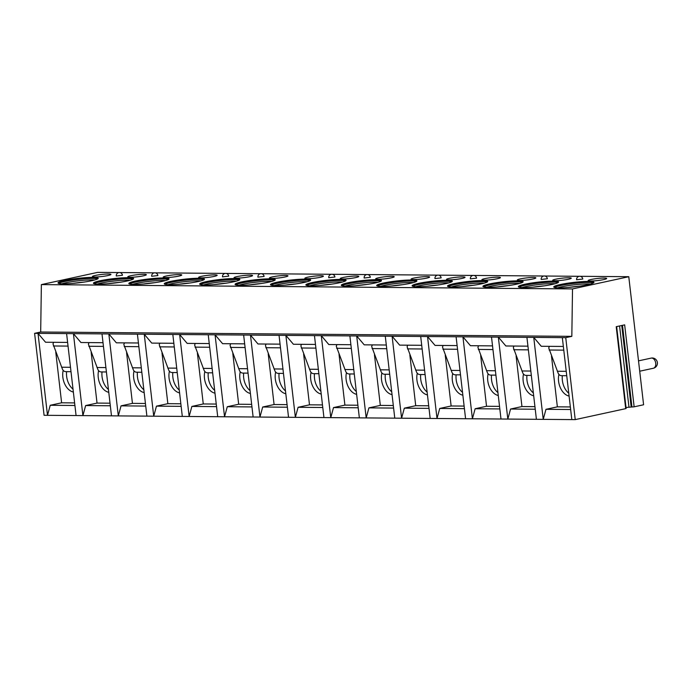 <?xml version="1.0" encoding="UTF-8"?>
<svg xmlns="http://www.w3.org/2000/svg" width="692" height="692" viewBox="0 0 692 692"><rect width="100%" height="100%" fill="white"/><g stroke="black" fill="none" stroke-linecap="round" stroke-linejoin="round"><path stroke-width="1.04" d="M575.225 419.62L565.745 337.661L571.826 336.347L572.518 288.927L628.777 276.705L643.595 404.768L634.14 406.818L624.66 324.859L616.217 326.693L625.698 408.652L575.225 419.62L44.08 415.295L34.6 333.336L38.017 333.362L47.497 415.321L50.231 405.278L61.623 402.805L55.758 352.081M634.14 406.818L631.943 406.991L622.497 325.327M616.65 326.598L626.13 408.496L625.698 408.652M626.009 407.484L631.943 406.991M563.349 346.45L541.265 346.277L533.748 337.402L543.237 419.361L545.962 409.318L570.649 409.517M545.962 409.318L557.363 406.844L551.489 356.12M103.021 342.704L80.938 342.523L73.421 333.656L82.91 415.615L85.635 405.564L97.036 403.09L91.162 352.375M138.435 342.99L116.351 342.808L108.834 333.942L66.596 333.596L76.077 415.555M173.839 343.275L151.756 343.102L144.247 334.227L108.834 333.942L118.315 415.901L121.048 405.858L132.44 403.375L126.575 352.661M102.001 333.89L111.49 415.849M209.252 343.569L187.169 343.388L179.652 334.521L144.247 334.227L153.728 416.186L156.461 406.143L167.853 403.67L161.989 352.955M137.414 334.175L146.894 416.134M244.665 343.855L222.582 343.673L215.065 334.807L179.652 334.521L189.141 416.48L191.866 406.429L203.266 403.955L197.393 353.24M172.827 334.461L182.307 416.42M280.07 344.149L257.986 343.967L250.469 335.092L215.065 334.807L224.545 416.766L227.279 406.723L238.671 404.24L232.806 353.525M208.231 334.755L217.712 416.714M315.483 344.434L293.399 344.253L285.882 335.386L250.469 335.092L259.958 417.051L262.692 407.008L274.084 404.535L268.211 353.82M243.645 335.04L253.125 416.999M350.896 344.72L328.812 344.538L321.296 335.672L285.882 335.386L295.363 417.345L298.096 407.294L309.488 404.82L303.624 354.105M279.049 335.326L288.538 417.285M386.3 345.014L364.217 344.832L356.7 335.957L321.296 335.672L330.776 417.631L333.509 407.588L344.901 405.114L339.037 354.39M314.462 335.62L323.942 417.579M421.713 345.299L399.63 345.118L392.113 336.251L356.7 335.957L366.189 417.925L368.914 407.873L380.315 405.4L374.441 354.685M349.875 335.905L359.356 417.864M457.118 345.585L435.034 345.403L427.526 336.537L392.113 336.251L401.594 418.21L404.327 408.168L415.719 405.685L409.854 354.97M385.28 336.191L394.769 418.15M492.531 345.879L470.448 345.697L462.931 336.822L427.526 336.537L437.007 418.496L439.74 408.453L451.132 405.979L445.259 355.255M420.693 336.485L430.173 418.444M527.944 346.164L505.861 345.983L498.344 337.116L462.931 336.822L472.411 418.79L475.144 408.738L486.537 406.265L480.672 355.55M456.097 336.77L465.586 418.729M565.745 337.661L498.344 337.116L507.824 419.075L510.558 409.033L521.95 406.55L516.085 355.835M491.51 337.056L500.991 419.023M526.923 337.35L536.404 419.309M562.328 337.635L571.817 419.594M67.617 342.41L45.534 342.237L38.017 333.362L66.596 333.596M571.826 336.347L40.681 332.013L34.6 333.336M557.363 406.844L570.346 406.948M569.092 396.066A15.051 9.965 77.7 0 1 558.695 375.557A15.051 9.965 -102.3 0 1 558.928 374.389M549.526 346.337A4.239 3.14 90.5 0 0 548.739 347.964L557.916 372.504A5.251 3.893 90.5 0 0 561.35 375.678L566.739 375.721L561.35 375.678M549.119 350.014L563.772 350.135M562.354 375.687A15.051 9.965 -102.3 0 0 568.763 393.22M510.558 409.033L535.236 409.232M521.95 406.55L534.942 406.662M533.679 395.781A15.051 9.965 77.7 0 1 523.282 375.272A15.051 9.965 -102.3 0 1 523.524 374.104M514.121 346.052A4.239 3.14 90.5 0 0 513.334 347.669L522.503 372.209A5.251 3.893 90.5 0 0 525.946 375.384L531.326 375.427L525.946 375.384M513.706 349.728L528.368 349.849M526.949 375.393A15.051 9.965 -102.3 0 0 533.35 392.926M475.144 408.738L499.832 408.937M486.537 406.265L499.529 406.368M498.275 395.487A15.051 9.965 77.7 0 1 487.877 374.978A15.051 9.965 -102.3 0 1 488.111 373.81M478.708 345.766A4.239 3.14 90.5 0 0 477.921 347.384L487.099 371.924A5.251 3.893 90.5 0 0 490.533 375.099L495.913 375.142L490.533 375.099M478.302 349.443L492.955 349.564M491.536 375.107A15.051 9.965 -102.3 0 0 497.937 392.641M439.74 408.453L464.418 408.652M451.132 405.979L464.124 406.083M462.862 395.201A15.051 9.965 77.7 0 1 452.464 374.692A15.051 9.965 -102.3 0 1 452.706 373.524M443.295 345.472A4.239 3.14 90.5 0 0 442.508 347.099L451.686 371.639A5.251 3.893 90.5 0 0 455.12 374.813L460.509 374.856L455.12 374.813M442.889 349.149L457.55 349.27M456.132 374.822A15.051 9.965 -102.3 0 0 462.533 392.355M404.327 408.168L429.005 408.367M415.719 405.685L428.711 405.789M427.448 394.916A15.051 9.965 77.7 0 1 417.051 374.407A15.051 9.965 -102.3 0 1 417.293 373.239M407.891 345.187A4.239 3.14 90.5 0 0 407.104 346.804L416.273 371.344A5.251 3.893 90.5 0 0 419.715 374.519L425.096 374.562L419.715 374.519M407.476 348.863L422.137 348.984M420.719 374.528A15.051 9.965 -102.3 0 0 427.12 392.061M368.914 407.873L393.601 408.072M380.315 405.4L393.298 405.503M392.044 394.622A15.051 9.965 77.7 0 1 381.647 374.113A15.051 9.965 -102.3 0 1 381.88 372.945M372.478 344.901A4.239 3.14 90.5 0 0 371.69 346.519L380.868 371.059A5.251 3.893 90.5 0 0 384.302 374.234L389.691 374.277L384.302 374.234M372.071 348.578L386.724 348.699M385.306 374.242A15.051 9.965 -102.3 0 0 391.715 391.776M333.509 407.588L358.188 407.787M344.901 405.114L357.894 405.218M356.631 394.336A15.051 9.965 77.7 0 1 346.234 373.827A15.051 9.965 -102.3 0 1 346.476 372.659M337.073 344.607A4.239 3.14 90.5 0 0 336.286 346.234L345.455 370.765A5.251 3.893 90.5 0 0 348.898 373.948L354.278 373.991L348.898 373.948M336.658 348.284L351.32 348.405M349.901 373.957A15.051 9.965 -102.3 0 0 356.302 391.49M298.096 407.294L322.775 407.502M309.488 404.82L322.481 404.924M321.226 394.051A15.051 9.965 77.7 0 1 310.829 373.533A15.051 9.965 -102.3 0 1 311.063 372.374M301.66 344.322A4.239 3.14 90.5 0 0 300.873 345.939L310.051 370.48A5.251 3.893 90.5 0 0 313.485 373.654L318.865 373.697L313.485 373.654M301.254 347.998L315.907 348.119M314.488 373.663A15.051 9.965 -102.3 0 0 320.889 391.196M262.692 407.008L287.37 407.207M274.084 404.535L287.068 404.638M285.813 393.757A15.051 9.965 77.7 0 1 275.416 373.248A15.051 9.965 -102.3 0 1 275.658 372.08M266.247 344.028A4.239 3.14 90.5 0 0 265.46 345.654L274.637 370.194A5.251 3.893 90.5 0 0 278.072 373.369L283.46 373.412L278.072 373.369M265.84 347.713L280.502 347.825M279.084 373.377A15.051 9.965 -102.3 0 0 285.485 390.911M227.279 406.723L251.957 406.922M238.671 404.24L251.663 404.353M250.4 393.471A15.051 9.965 77.7 0 1 240.003 372.962A15.051 9.965 -102.3 0 1 240.245 371.794M230.843 343.742A4.239 3.14 90.5 0 0 230.055 345.369L239.224 369.9A5.251 3.893 90.5 0 0 242.667 373.075L248.047 373.126L242.667 373.075M230.427 347.419L245.089 347.54M243.67 373.092A15.051 9.965 -102.3 0 0 250.072 390.625M191.866 406.429L216.553 406.637M203.266 403.955L216.25 404.059M214.996 393.177A15.051 9.965 77.7 0 1 204.598 372.668A15.051 9.965 -102.3 0 1 204.832 371.509M195.429 343.457A4.239 3.14 90.5 0 0 194.642 345.074L203.82 369.615A5.251 3.893 90.5 0 0 207.254 372.789L212.643 372.832L207.254 372.789M195.023 347.133L209.676 347.254M208.257 372.798A15.051 9.965 -102.3 0 0 214.667 390.331M156.461 406.143L181.14 406.342M167.853 403.67L180.846 403.773M179.583 392.892A15.051 9.965 77.7 0 1 169.185 372.382A15.051 9.965 -102.3 0 1 169.428 371.215M160.025 343.163A4.239 3.14 90.5 0 0 159.238 344.789L168.407 369.329A5.251 3.893 90.5 0 0 171.85 372.504L177.23 372.547L171.85 372.504M159.61 346.848L174.272 346.96M172.853 372.512A15.051 9.965 -102.3 0 0 179.254 390.046M121.048 405.858L145.727 406.057M132.44 403.375L145.432 403.488M144.178 392.606A15.051 9.965 77.7 0 1 133.781 372.097A15.051 9.965 -102.3 0 1 134.014 370.929M124.612 342.877A4.239 3.14 90.5 0 0 123.825 344.504L133.002 369.035A5.251 3.893 90.5 0 0 136.436 372.209L141.817 372.261L136.436 372.209M124.205 346.554L138.858 346.675M137.44 372.218A15.051 9.965 -102.3 0 0 143.841 389.76M85.635 405.564L110.322 405.772M97.036 403.09L110.019 403.194M108.765 392.312A15.051 9.965 77.7 0 1 98.368 371.803A15.051 9.965 -102.3 0 1 98.601 370.644M89.199 342.592A4.239 3.14 90.5 0 0 88.412 344.209L97.589 368.75A5.251 3.893 90.5 0 0 101.023 371.924L106.412 371.967L101.023 371.924M88.792 346.268L103.454 346.389M102.035 371.933A15.051 9.965 -102.3 0 0 108.436 389.466M118.955 272.553L97.624 272.38L41.373 284.602L40.681 332.013M628.777 276.705L580.147 276.307M579.282 276.298L544.742 276.022M543.877 276.013L473.916 275.442M473.051 275.433L438.512 275.156M437.647 275.148L367.694 274.577M366.829 274.568L332.281 274.292M331.416 274.283L261.464 273.712M260.599 273.703L226.05 273.427M225.185 273.418L155.233 272.847M154.368 272.838L119.82 272.553M572.518 288.927L41.373 284.602M63.301 283.832A20.232 2.24 -6.6 0 0 85.523 281.86A20.232 2.24 -6.6 0 0 98.212 278.288A20.232 2.24 -6.6 0 0 92.927 277.388A20.232 2.24 -6.6 0 0 70.696 279.36A20.232 2.24 -6.6 0 0 58.016 282.933A20.232 2.24 -6.6 0 0 63.301 283.832M108.497 274.006A9.342 1.038 -6.6 0 0 98.238 274.914A9.342 1.038 -6.6 0 0 92.382 276.566A9.342 1.038 -6.6 0 0 94.821 276.982A9.342 1.038 -6.6 0 0 105.08 276.073A9.342 1.038 -6.6 0 0 110.936 274.421A9.342 1.038 -6.6 0 0 108.497 274.006M98.714 284.118A20.232 2.24 -6.6 0 0 120.936 282.154A20.232 2.24 -6.6 0 0 133.625 278.573A20.232 2.24 -6.6 0 0 128.331 277.682A20.232 2.24 -6.6 0 0 106.11 279.646A20.232 2.24 -6.6 0 0 93.42 283.227A20.232 2.24 -6.6 0 0 98.714 284.118M143.91 274.292A9.342 1.038 -6.6 0 0 133.651 275.2A9.342 1.038 -6.6 0 0 127.795 276.852A9.342 1.038 -6.6 0 0 130.234 277.267A9.342 1.038 -6.6 0 0 140.493 276.359A9.342 1.038 -6.6 0 0 146.349 274.707A9.342 1.038 -6.6 0 0 143.91 274.292M134.118 284.403A20.232 2.24 -6.6 0 0 156.349 282.44A20.232 2.24 -6.6 0 0 169.038 278.859A20.232 2.24 -6.6 0 0 163.745 277.968A20.232 2.24 -6.6 0 0 141.523 279.931A20.232 2.24 -6.6 0 0 128.833 283.512A20.232 2.24 -6.6 0 0 134.118 284.403M179.315 274.586A9.342 1.038 -6.6 0 0 169.056 275.494A9.342 1.038 -6.6 0 0 163.2 277.146A9.342 1.038 -6.6 0 0 165.648 277.553A9.342 1.038 -6.6 0 0 175.898 276.644A9.342 1.038 -6.6 0 0 181.754 274.992A9.342 1.038 -6.6 0 0 179.315 274.586M169.531 284.697A20.232 2.24 -6.6 0 0 191.753 282.725A20.232 2.24 -6.6 0 0 204.443 279.153A20.232 2.24 -6.6 0 0 199.158 278.253A20.232 2.24 -6.6 0 0 176.927 280.225A20.232 2.24 -6.6 0 0 164.238 283.798A20.232 2.24 -6.6 0 0 169.531 284.697M214.728 274.871A9.342 1.038 -6.6 0 0 204.469 275.779A9.342 1.038 -6.6 0 0 198.613 277.431A9.342 1.038 -6.6 0 0 201.052 277.847A9.342 1.038 -6.6 0 0 211.311 276.938A9.342 1.038 -6.6 0 0 217.167 275.286A9.342 1.038 -6.6 0 0 214.728 274.871M204.944 284.983A20.232 2.24 -6.6 0 0 227.166 283.019A20.232 2.24 -6.6 0 0 239.856 279.438A20.232 2.24 -6.6 0 0 234.562 278.547A20.232 2.24 -6.6 0 0 212.34 280.511A20.232 2.24 -6.6 0 0 199.651 284.092A20.232 2.24 -6.6 0 0 204.944 284.983M250.132 275.156A9.342 1.038 -6.6 0 0 239.882 276.065A9.342 1.038 -6.6 0 0 234.026 277.717A9.342 1.038 -6.6 0 0 236.465 278.132A9.342 1.038 -6.6 0 0 246.724 277.224A9.342 1.038 -6.6 0 0 252.58 275.572A9.342 1.038 -6.6 0 0 250.132 275.156M240.349 285.268A20.232 2.24 -6.6 0 0 262.571 283.305A20.232 2.24 -6.6 0 0 275.26 279.724A20.232 2.24 -6.6 0 0 269.975 278.833A20.232 2.24 -6.6 0 0 247.745 280.796A20.232 2.24 -6.6 0 0 235.064 284.377A20.232 2.24 -6.6 0 0 240.349 285.268M285.545 275.451A9.342 1.038 -6.6 0 0 275.286 276.359A9.342 1.038 -6.6 0 0 269.43 278.011A9.342 1.038 -6.6 0 0 271.87 278.418A9.342 1.038 -6.6 0 0 282.128 277.509A9.342 1.038 -6.6 0 0 287.984 275.857A9.342 1.038 -6.6 0 0 285.545 275.451M275.762 285.562A20.232 2.24 -6.6 0 0 297.984 283.59A20.232 2.24 -6.6 0 0 310.673 280.018A20.232 2.24 -6.6 0 0 305.38 279.118A20.232 2.24 -6.6 0 0 283.158 281.09A20.232 2.24 -6.6 0 0 270.468 284.663A20.232 2.24 -6.6 0 0 275.762 285.562M320.958 275.736A9.342 1.038 -6.6 0 0 310.699 276.644A9.342 1.038 -6.6 0 0 304.843 278.296A9.342 1.038 -6.6 0 0 307.283 278.712A9.342 1.038 -6.6 0 0 317.542 277.803A9.342 1.038 -6.6 0 0 323.398 276.151A9.342 1.038 -6.6 0 0 320.958 275.736M311.166 285.848A20.232 2.24 -6.6 0 0 333.397 283.884A20.232 2.24 -6.6 0 0 346.087 280.303A20.232 2.24 -6.6 0 0 340.793 279.412A20.232 2.24 -6.6 0 0 318.571 281.376A20.232 2.24 -6.6 0 0 305.881 284.957A20.232 2.24 -6.6 0 0 311.166 285.848M356.363 276.022A9.342 1.038 -6.6 0 0 346.104 276.93A9.342 1.038 -6.6 0 0 340.248 278.582A9.342 1.038 -6.6 0 0 342.696 278.997A9.342 1.038 -6.6 0 0 352.946 278.089A9.342 1.038 -6.6 0 0 358.802 276.437A9.342 1.038 -6.6 0 0 356.363 276.022M346.58 286.133A20.232 2.24 -6.6 0 0 368.801 284.17A20.232 2.24 -6.6 0 0 381.491 280.589A20.232 2.24 -6.6 0 0 376.206 279.698A20.232 2.24 -6.6 0 0 353.975 281.67A20.232 2.24 -6.6 0 0 341.286 285.242A20.232 2.24 -6.6 0 0 346.58 286.133M391.776 276.316A9.342 1.038 -6.6 0 0 381.517 277.224A9.342 1.038 -6.6 0 0 375.661 278.876A9.342 1.038 -6.6 0 0 378.1 279.283A9.342 1.038 -6.6 0 0 388.359 278.374A9.342 1.038 -6.6 0 0 394.215 276.731A9.342 1.038 -6.6 0 0 391.776 276.316M381.993 286.427A20.232 2.24 -6.6 0 0 404.214 284.455A20.232 2.24 -6.6 0 0 416.904 280.883A20.232 2.24 -6.6 0 0 411.61 279.983A20.232 2.24 -6.6 0 0 389.388 281.955A20.232 2.24 -6.6 0 0 376.699 285.528A20.232 2.24 -6.6 0 0 381.993 286.427M427.18 276.601A9.342 1.038 -6.6 0 0 416.93 277.509A9.342 1.038 -6.6 0 0 411.074 279.161A9.342 1.038 -6.6 0 0 413.513 279.577A9.342 1.038 -6.6 0 0 423.772 278.668A9.342 1.038 -6.6 0 0 429.628 277.016A9.342 1.038 -6.6 0 0 427.18 276.601M417.397 286.713A20.232 2.24 -6.6 0 0 439.628 284.749A20.232 2.24 -6.6 0 0 452.308 281.168A20.232 2.24 -6.6 0 0 447.023 280.277A20.232 2.24 -6.6 0 0 424.802 282.241A20.232 2.24 -6.6 0 0 412.112 285.822A20.232 2.24 -6.6 0 0 417.397 286.713M462.593 276.895A9.342 1.038 -6.6 0 0 452.334 277.795A9.342 1.038 -6.6 0 0 446.478 279.447A9.342 1.038 -6.6 0 0 448.918 279.862A9.342 1.038 -6.6 0 0 459.177 278.954A9.342 1.038 -6.6 0 0 465.033 277.302A9.342 1.038 -6.6 0 0 462.593 276.895M452.81 286.998A20.232 2.24 -6.6 0 0 475.032 285.035A20.232 2.24 -6.6 0 0 487.722 281.454A20.232 2.24 -6.6 0 0 482.428 280.563A20.232 2.24 -6.6 0 0 460.206 282.535A20.232 2.24 -6.6 0 0 447.516 286.107A20.232 2.24 -6.6 0 0 452.81 286.998M498.006 277.181A9.342 1.038 -6.6 0 0 487.748 278.089A9.342 1.038 -6.6 0 0 481.892 279.741A9.342 1.038 -6.6 0 0 484.331 280.148A9.342 1.038 -6.6 0 0 494.59 279.239A9.342 1.038 -6.6 0 0 500.446 277.596A9.342 1.038 -6.6 0 0 498.006 277.181M488.215 287.292A20.232 2.24 -6.6 0 0 510.445 285.32A20.232 2.24 -6.6 0 0 523.135 281.748A20.232 2.24 -6.6 0 0 517.841 280.848A20.232 2.24 -6.6 0 0 495.619 282.82A20.232 2.24 -6.6 0 0 482.929 286.401A20.232 2.24 -6.6 0 0 488.215 287.292M533.411 277.466A9.342 1.038 -6.6 0 0 523.152 278.374A9.342 1.038 -6.6 0 0 517.296 280.026A9.342 1.038 -6.6 0 0 519.744 280.442A9.342 1.038 -6.6 0 0 529.994 279.533A9.342 1.038 -6.6 0 0 535.85 277.881A9.342 1.038 -6.6 0 0 533.411 277.466M523.628 287.578A20.232 2.24 -6.6 0 0 545.85 285.614A20.232 2.24 -6.6 0 0 558.539 282.033A20.232 2.24 -6.6 0 0 553.254 281.142A20.232 2.24 -6.6 0 0 531.024 283.106A20.232 2.24 -6.6 0 0 518.334 286.687A20.232 2.24 -6.6 0 0 523.628 287.578M568.824 277.76A9.342 1.038 -6.6 0 0 558.565 278.668A9.342 1.038 -6.6 0 0 552.709 280.312A9.342 1.038 -6.6 0 0 555.148 280.727A9.342 1.038 -6.6 0 0 565.407 279.819A9.342 1.038 -6.6 0 0 571.263 278.167A9.342 1.038 -6.6 0 0 568.824 277.76M559.041 287.872A20.232 2.24 -6.6 0 0 581.263 285.9A20.232 2.24 -6.6 0 0 593.952 282.319A20.232 2.24 -6.6 0 0 588.658 281.428A20.232 2.24 -6.6 0 0 566.437 283.4A20.232 2.24 -6.6 0 0 553.747 286.972A20.232 2.24 -6.6 0 0 559.041 287.872M604.228 278.046A9.342 1.038 -6.6 0 0 593.978 278.954A9.342 1.038 -6.6 0 0 588.122 280.606A9.342 1.038 -6.6 0 0 590.561 281.013A9.342 1.038 -6.6 0 0 600.82 280.113A9.342 1.038 -6.6 0 0 606.676 278.461A9.342 1.038 -6.6 0 0 604.228 278.046M116.273 275.996L122.458 275.278A3.114 3.114 0 0 0 118.704 272.596A3.114 3.114 0 0 0 116.273 275.996M151.686 276.281L157.871 275.563A3.114 3.114 0 0 0 154.117 272.882A3.114 3.114 0 0 0 151.686 276.281M222.504 276.861L228.689 276.143A3.114 3.114 0 0 0 224.935 273.461A3.114 3.114 0 0 0 222.504 276.861M257.908 277.146L264.093 276.437A3.114 3.114 0 0 0 260.339 273.747A3.114 3.114 0 0 0 257.908 277.146M328.735 277.726L334.919 277.008A3.114 3.114 0 0 0 331.165 274.326A3.114 3.114 0 0 0 328.735 277.726M364.139 278.011L370.324 277.302A3.114 3.114 0 0 0 366.57 274.612A3.114 3.114 0 0 0 364.139 278.011M434.957 278.591L441.141 277.873A3.114 3.114 0 0 0 437.387 275.191A3.114 3.114 0 0 0 434.957 278.591M470.37 278.876L476.554 278.167A3.114 3.114 0 0 0 472.8 275.477A3.114 3.114 0 0 0 470.37 278.876M541.187 279.456L547.372 278.738A3.114 3.114 0 0 0 543.618 276.056A3.114 3.114 0 0 0 541.187 279.456M576.6 279.741L582.785 279.032A3.114 3.114 0 0 0 579.031 276.342A3.114 3.114 0 0 0 576.6 279.741M97.736 278.859A20.232 2.24 -6.6 0 0 93.048 278.418A20.232 2.24 173.4 0 0 73.032 280.044A20.232 2.24 173.4 0 0 58.612 283.383M61.847 283.798A18.935 2.102 173.4 0 1 92.244 279.905A18.935 2.102 -6.6 0 1 94.674 280M72.764 283.4A18.935 2.102 173.4 0 1 83.957 282.102M133.149 279.144A20.232 2.24 -6.6 0 0 128.452 278.703A20.232 2.24 173.4 0 0 108.436 280.338A20.232 2.24 173.4 0 0 94.017 283.677M97.261 284.083A18.935 2.102 173.4 0 1 127.648 280.191A18.935 2.102 -6.6 0 1 130.087 280.286M108.177 283.685A18.935 2.102 173.4 0 1 119.37 282.388M168.554 279.438A20.232 2.24 -6.6 0 0 163.866 278.988A20.232 2.24 173.4 0 0 143.85 280.623A20.232 2.24 173.4 0 0 129.43 283.962M132.665 284.369A18.935 2.102 173.4 0 1 163.061 280.476A18.935 2.102 -6.6 0 1 165.5 280.571M143.581 283.971A18.935 2.102 173.4 0 1 154.774 282.682M203.967 279.724A20.232 2.24 -6.6 0 0 199.27 279.283A20.232 2.24 173.4 0 0 179.263 280.909A20.232 2.24 173.4 0 0 164.834 284.248M168.078 284.663A18.935 2.102 173.4 0 1 198.474 280.77A18.935 2.102 -6.6 0 1 200.905 280.865M178.994 284.265A18.935 2.102 173.4 0 1 190.188 282.967M239.371 280.009A20.232 2.24 -6.6 0 0 234.683 279.568A20.232 2.24 173.4 0 0 214.667 281.203A20.232 2.24 173.4 0 0 200.248 284.542M203.483 284.948A18.935 2.102 173.4 0 1 233.879 281.056A18.935 2.102 -6.6 0 1 236.318 281.151M214.408 284.55A18.935 2.102 173.4 0 1 225.592 283.253M274.785 280.303A20.232 2.24 -6.6 0 0 270.096 279.853A20.232 2.24 173.4 0 0 250.08 281.488A20.232 2.24 173.4 0 0 235.661 284.827M238.896 285.234A18.935 2.102 173.4 0 1 269.292 281.341A18.935 2.102 -6.6 0 1 271.722 281.436M249.812 284.844A18.935 2.102 173.4 0 1 261.005 283.547M310.198 280.589A20.232 2.24 -6.6 0 0 305.501 280.148A20.232 2.24 173.4 0 0 285.493 281.782A20.232 2.24 173.4 0 0 271.065 285.113M274.309 285.528A18.935 2.102 173.4 0 1 304.705 281.635A18.935 2.102 -6.6 0 1 307.136 281.731M285.225 285.13A18.935 2.102 173.4 0 1 296.418 283.832M345.602 280.874A20.232 2.24 -6.6 0 0 340.914 280.433A20.232 2.24 173.4 0 0 320.898 282.068A20.232 2.24 173.4 0 0 306.478 285.407M309.713 285.813A18.935 2.102 173.4 0 1 340.109 281.921A18.935 2.102 -6.6 0 1 342.549 282.016M320.63 285.415A18.935 2.102 173.4 0 1 331.823 284.127M381.015 281.168A20.232 2.24 -6.6 0 0 376.318 280.727A20.232 2.24 173.4 0 0 356.311 282.353A20.232 2.24 173.4 0 0 341.883 285.692M345.126 286.107A18.935 2.102 173.4 0 1 375.522 282.206A18.935 2.102 -6.6 0 1 377.953 282.301M356.043 285.709A18.935 2.102 173.4 0 1 367.236 284.412M416.42 281.454A20.232 2.24 -6.6 0 0 411.731 281.013A20.232 2.24 173.4 0 0 391.715 282.647A20.232 2.24 173.4 0 0 377.296 285.986M380.531 286.393A18.935 2.102 173.4 0 1 410.927 282.5A18.935 2.102 -6.6 0 1 413.366 282.596M391.456 285.995A18.935 2.102 173.4 0 1 402.64 284.697M451.833 281.739A20.232 2.24 -6.6 0 0 447.144 281.298A20.232 2.24 173.4 0 0 427.128 282.933A20.232 2.24 173.4 0 0 412.709 286.272M415.944 286.678A18.935 2.102 173.4 0 1 446.34 282.786A18.935 2.102 -6.6 0 1 448.771 282.881M426.86 286.28A18.935 2.102 173.4 0 1 438.053 284.992M487.246 282.033A20.232 2.24 -6.6 0 0 482.549 281.592A20.232 2.24 173.4 0 0 462.541 283.218A20.232 2.24 173.4 0 0 448.113 286.557M451.357 286.972A18.935 2.102 173.4 0 1 481.753 283.071A18.935 2.102 -6.6 0 1 484.184 283.166M462.273 286.575A18.935 2.102 173.4 0 1 473.466 285.277M522.65 282.319A20.232 2.24 -6.6 0 0 517.962 281.878A20.232 2.24 173.4 0 0 497.946 283.512A20.232 2.24 173.4 0 0 483.526 286.851M486.761 287.258A18.935 2.102 173.4 0 1 517.158 283.365A18.935 2.102 -6.6 0 1 519.597 283.46M497.678 286.86A18.935 2.102 173.4 0 1 508.871 285.562M558.063 282.613A20.232 2.24 -6.6 0 0 553.366 282.163A20.232 2.24 173.4 0 0 533.359 283.798A20.232 2.24 173.4 0 0 518.939 287.137M522.175 287.543A18.935 2.102 173.4 0 1 552.571 283.651A18.935 2.102 -6.6 0 1 555.001 283.746M533.091 287.145A18.935 2.102 173.4 0 1 544.284 285.857M593.468 282.898A20.232 2.24 -6.6 0 0 588.78 282.457A20.232 2.24 173.4 0 0 568.763 284.083A20.232 2.24 173.4 0 0 554.344 287.422M557.579 287.837A18.935 2.102 173.4 0 1 587.975 283.945A18.935 2.102 -6.6 0 1 590.414 284.031M568.504 287.44A18.935 2.102 173.4 0 1 579.688 286.142M50.231 405.278L74.909 405.477M61.623 402.805L74.615 402.908M73.352 392.027A15.051 9.965 77.7 0 1 62.955 371.517A15.051 9.965 -102.3 0 1 63.197 370.35M53.794 342.298A4.239 3.14 90.5 0 0 53.007 343.924L62.176 368.464A5.251 3.893 90.5 0 0 65.619 371.639L70.999 371.682L65.619 371.639M53.379 345.983L68.041 346.095M66.622 371.647A15.051 9.965 -102.3 0 0 73.023 389.181M557.328 371.258L566.229 371.327M521.915 370.973L530.816 371.042M486.511 370.678L495.411 370.756M451.097 370.393L459.998 370.462M415.684 370.099L424.585 370.177M380.28 369.813L389.181 369.891M344.867 369.528L353.768 369.597M309.462 369.234L318.363 369.312M274.049 368.948L282.95 369.018M238.636 368.663L247.537 368.732M203.232 368.369L212.133 368.447M167.819 368.083L176.72 368.153M132.414 367.798L141.315 367.867M97.001 367.504L105.902 367.582M651.137 358.119A5.19 3.434 77.7 0 1 651.648 358.058A5.19 3.434 -102.3 0 1 655.67 362.833A5.19 3.434 -102.3 0 1 653.343 368.256A5.19 5.19 0 0 0 652.279 357.998A5.19 5.19 0 0 0 651.137 358.119L638.508 360.861M61.588 367.218L70.489 367.288M628.942 406.853L619.582 325.967M631.13 406.68L621.745 325.491M639.711 371.215L653.343 368.256"/></g></svg>
